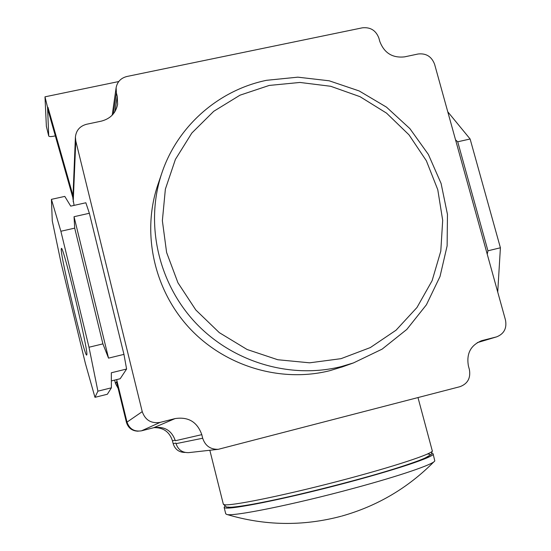 <?xml version="1.0" encoding="UTF-8"?>
<svg xmlns="http://www.w3.org/2000/svg" width="551" height="551" viewBox="0 0 551 551"><rect width="100%" height="100%" fill="white"/><g stroke="black" fill="none" stroke-linecap="round" stroke-linejoin="round"><path stroke-width="0.83" d="M72.932 197.94L48.082 110.324L47.965 107.321L47.572 107.404L44.989 96.824L118.734 81.548M73.021 195.66L47.965 107.321M496.237 336.964L481.788 340.649C470.678 345.153 466.222 353.625 468.433 366.05L469.376 369.494C470.864 378.041 467.709 383.778 459.92 386.699L218.258 449.32C210.392 449.485 205.206 445.793 202.685 438.238L201.79 434.649C197.258 421.942 188.366 416.59 175.101 418.581L160.107 422.397C151.208 423.733 145.25 420.144 142.234 411.645L75.79 141.001L75.404 137.158C76.121 130.408 79.833 126.117 86.548 124.271L101.322 121.137C110.358 118.768 115.786 113.155 117.611 104.311L117.239 96.301L116.392 92.905L116.123 87.719C117.301 81.775 120.903 78.035 126.923 76.486L362.338 27.825C370.437 26.978 375.954 30.415 378.895 38.143L379.784 41.401C384.212 53.02 392.477 58.172 404.579 56.863L418.133 53.991C426.15 53.116 431.64 56.539 434.594 64.26L505.487 320.062C506.996 328.251 504.062 333.844 496.699 336.833L477.311 342.626M455.553 139.871L457.716 141.793L470.12 138.997L447.77 111.791M497.725 292.044L500.404 247.785L470.12 138.997M487.242 254.211L487.938 250.801L500.404 247.785M487.938 250.801L457.716 141.793M343.211 366.573L329.953 370.651C280.803 383.09 224.801 366.332 189.186 327.811C153.626 289.234 141.538 232.274 157.951 184.523L161.719 173.448M188.972 452.598L188.697 452.633C182.298 452.77 178.09 449.774 176.058 443.651L175.914 443.066L173.159 443.638L172.456 440.8L175.184 440.159M185.108 452.44C179.041 452.399 175.06 449.464 173.159 443.638M118.162 388.476L115.483 383.475L114.656 380.1M138.198 431.192C132.185 431.034 128.259 428.086 126.427 422.348L116.536 381.822L115.483 383.475M154.046 427.631C163.392 427.5 169.529 431.888 172.456 440.8M116.633 379.611L127.005 422.121C129.437 429.015 134.272 431.915 141.497 430.827L153.681 427.721C164.467 426.095 171.685 430.434 175.342 440.738L201.79 434.649M74.103 205.385L72.904 198.587L75.404 137.158M73.896 205.427L73.93 204.662M51.422 199.352L52.269 220.848L61.03 262.751L85.364 363.364L94.965 397.333L97.899 391.162L89 347.24L60.879 231.255L51.422 199.352L64.791 196.397L70.714 206.136L85.853 202.768L89.358 213.271L123.947 354.376L126.599 369.025L120.187 378.737L111.371 380.913M60.879 231.255L74.702 228.135L74.048 216.701L89.358 213.271M123.947 354.376L108.533 358.136L74.048 216.701M108.533 358.136L102.906 343.879L74.702 228.135M89 347.24L102.906 343.879M97.899 391.162L111.392 387.814L111.336 372.779L126.599 369.025M94.965 397.333L107.369 394.247L111.392 387.814M61.216 249.19C60.782 258.157 85.336 359.975 86.748 354.934L86.789 354.803C88.904 352.723 63.213 245.057 61.409 248.425L61.216 249.19M228.114 507.03C233.872 509.021 290.37 497.539 347.536 482.27C404.785 467.021 440.111 454.107 427.48 454.038M224.787 506.279L224.133 507.416L224.939 507.884C230.573 509.792 281.974 499.619 338.211 484.963C394.495 470.334 436.488 456.228 433.065 453.769L432.012 453.356M225.703 513.67L226.564 514.372C231.578 517.052 293.814 504.578 353.666 488.303C399.971 475.837 433.575 464.259 434.794 460.891L433.176 454.176M47.572 107.404L48.722 136.028C49.156 136.689 50.85 136.738 53.798 136.18L55.327 135.856M44.989 96.824L46.374 126.337M480.92 340.931L482.511 340.449M126.427 422.348L126.971 421.976M113.341 113.885L116.392 92.905M114.959 111.584L117.239 96.301M73.214 201.735L75.79 141.001M127.005 422.121L142.234 411.645M141.497 430.827L160.107 422.397M153.681 427.721L175.101 418.581M176.058 443.651L202.685 438.238M223.293 504.041L224.126 504.64C229.726 506.417 281.086 496.134 337.308 481.491C393.579 466.869 435.593 452.894 432.204 450.573L417.995 397.595M48.715 135.973L46.339 126.213M353.46 362.923L382.153 349.114L406.845 329.395L426.419 304.779L440.029 276.485L447.123 245.884L447.46 214.394L441.089 183.449L428.368 154.432L409.882 128.617L386.478 107.135L359.176 90.949L329.195 80.797L297.843 77.168L266.532 80.308C218.974 90.061 177.883 125.635 162.028 172.539C144.941 222.225 157.565 281.595 194.655 321.832C231.806 362.007 290.191 379.501 341.358 366.56L353.46 362.923L341.586 367.152M269.212 85.439L240.002 95.185L213.754 111.288L191.831 133.039L175.397 159.418L165.369 189.145L162.366 220.71L166.609 252.482L177.945 282.78L195.819 309.986L219.284 332.625L247.103 349.499L277.759 359.734L309.628 362.82L341.028 358.667L370.327 347.571L396.059 330.194L416.976 307.499L432.108 280.693L440.793 251.146L442.687 220.317L437.776 189.702L426.357 160.754L408.994 134.83L386.533 113.127L360.023 96.68L330.703 86.28L299.944 82.45L269.212 85.439M496.699 336.833L477.276 342.646M116.123 87.719L112.204 115.166M218.258 449.32L188.697 452.633M209.835 450.263L223.334 504.199L226.495 507.044L230.828 507.306C238.122 506.727 249.389 504.957 264.632 502.002C298.008 495.184 345.835 483.22 382.449 472.51C399.151 467.517 412.988 462.895 423.974 458.659L431.275 454.458L432.308 450.966M224.133 507.416L225.745 513.849M226.537 514.358C264.508 525.778 302.664 526.419 341.014 516.287L341.055 516.28M341.71 516.101C377.27 506.08 408.029 487.952 433.981 461.724M46.346 126.269L48.722 136.028"/></g></svg>

